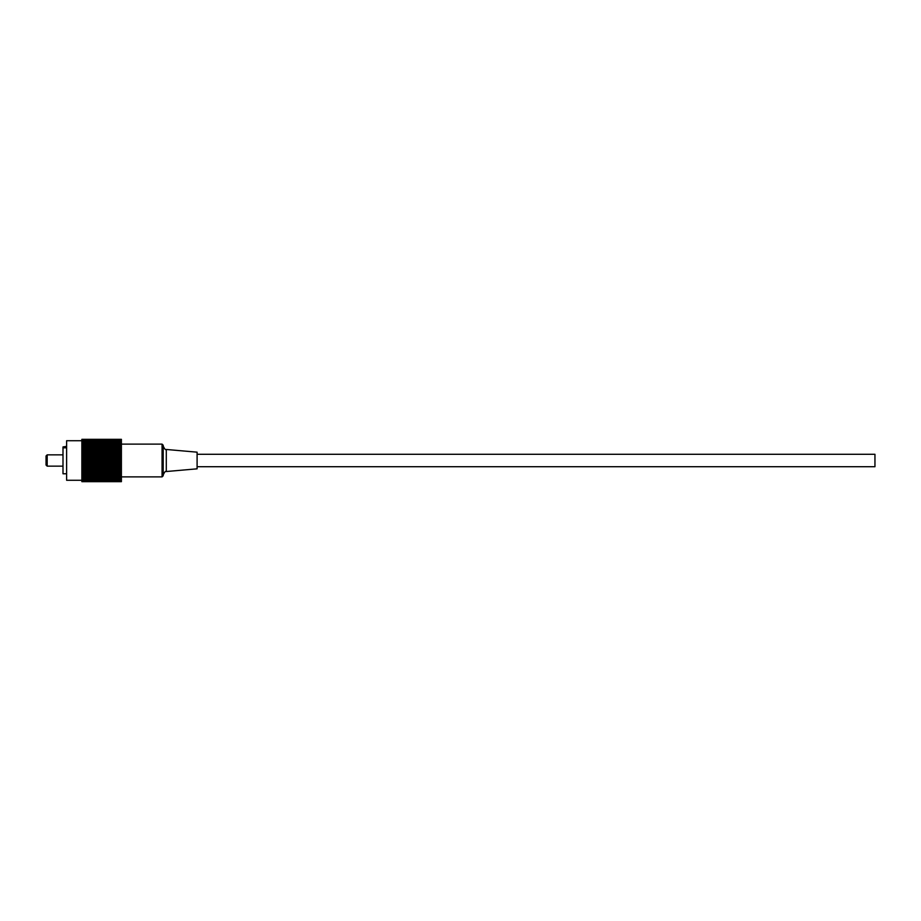 <?xml version="1.0" encoding="UTF-8"?>
<svg xmlns="http://www.w3.org/2000/svg" width="921" height="921" viewBox="0 0 921 921"><rect width="100%" height="100%" fill="white"/><g stroke="black" fill="none" stroke-linecap="round" stroke-linejoin="round"><path stroke-width="1.38" d="M197.094 466.717L874.95 466.717L874.95 454.283L197.094 454.283M47.178 466.153L46.05 465.024L46.05 455.976L47.178 454.847L47.178 466.153L62.996 466.153M66.611 473.774L62.996 473.774L62.996 447.825L66.611 447.825M81.865 480.267L66.611 480.267L66.611 440.733L81.865 440.733M121.399 481.648L121.399 439.329L81.865 439.329L81.865 481.671L121.399 481.671L81.865 481.648M121.399 481.545L81.865 481.545M121.399 481.453L81.865 481.453M121.399 481.257L81.865 481.257M121.399 481.096L81.865 481.096M121.399 480.808L81.865 480.808M121.399 480.589L81.865 480.589M121.399 480.209L81.865 480.209M121.399 479.933L81.865 479.933M121.399 479.45L81.865 479.45M121.399 479.116L81.865 479.116M121.399 478.552L81.865 478.552M121.399 478.172L81.865 478.172M121.399 477.527L81.865 477.527M121.399 477.09L81.865 477.09M121.399 476.353L81.865 476.353M121.399 475.869L81.865 475.869M121.399 475.075L81.865 475.075M121.399 474.545L81.865 474.545M121.399 473.682L81.865 473.682M121.399 473.106L81.865 473.106M121.399 472.185L81.865 472.185M121.399 471.575L81.865 471.575M121.399 470.596L81.865 470.596M121.399 469.963L81.865 469.963M121.399 468.939L81.865 468.939M121.399 468.271L81.865 468.271M121.399 467.212L81.865 467.212M121.399 466.521L81.865 466.521M121.399 465.439L81.865 465.439M121.399 464.737L81.865 464.737M121.399 463.62L81.865 463.62M121.399 462.906L81.865 462.906M121.399 461.778L81.865 461.778M121.399 461.064L81.865 461.064M121.399 459.936L81.865 459.936M121.399 459.222L81.865 459.222M121.399 458.094L81.865 458.094M121.399 457.38L81.865 457.38M121.399 456.263L81.865 456.263M121.399 455.561L81.865 455.561M121.399 454.479L81.865 454.479M121.399 453.788L81.865 453.788M121.399 452.729L81.865 452.729M121.399 452.061L81.865 452.061M121.399 451.037L81.865 451.037M121.399 450.404L81.865 450.404M121.399 449.425L81.865 449.425M121.399 448.815L81.865 448.815M121.399 447.894L81.865 447.894M121.399 447.318L81.865 447.318M121.399 446.455L81.865 446.455M121.399 445.925L81.865 445.925M121.399 445.131L81.865 445.131M121.399 444.647L81.865 444.647M121.399 443.91L81.865 443.91M121.399 443.473L81.865 443.473M121.399 442.828L81.865 442.828M121.399 442.448L81.865 442.448M121.399 441.884L81.865 441.884M121.399 441.55L81.865 441.55M121.399 441.067L81.865 441.067M121.399 440.791L81.865 440.791M121.399 440.411L81.865 440.411M121.399 440.192L81.865 440.192M121.399 439.904L81.865 439.904M121.399 439.743L81.865 439.743M121.399 439.547L81.865 439.547M121.399 439.455L81.865 439.455M121.399 439.352L81.865 439.352M121.399 442.368L81.865 442.368M121.399 443.289L81.865 443.289M121.399 444.348L81.865 444.348M121.399 445.522L81.865 445.522M121.399 446.823L81.865 446.823M121.399 448.216L81.865 448.216M121.399 449.701L81.865 449.701M121.399 451.278L81.865 451.278M121.399 452.925L81.865 452.925M121.399 454.617L81.865 454.617M121.399 456.367L81.865 456.367M121.399 458.14L81.865 458.14M121.399 462.86L81.865 462.86M121.399 464.633L81.865 464.633M121.399 466.383L81.865 466.383M121.399 468.075L81.865 468.075M121.399 469.722L81.865 469.722M121.399 471.299L81.865 471.299M121.399 472.784L81.865 472.784M121.399 474.177L81.865 474.177M121.399 475.478L81.865 475.478M121.399 476.652L81.865 476.652M121.399 477.711L81.865 477.711M121.399 478.632L81.865 478.632M62.996 447.825L62.996 446.938L66.611 446.938M62.996 446.938L66.611 446.374M163.201 445.246L163.201 475.754L162.073 476.882L162.073 444.118L163.201 445.246M166.298 471.529L166.298 449.471L197.094 452.165L197.094 468.835L166.298 471.529C165.596 470.838 164.56 471.966 163.201 474.902M163.201 460.5L163.201 446.098C164.56 449.034 165.596 450.162 166.298 449.471M47.178 454.847L62.996 454.847M162.073 444.118L121.399 444.118M162.073 476.882L121.399 476.882"/></g></svg>
